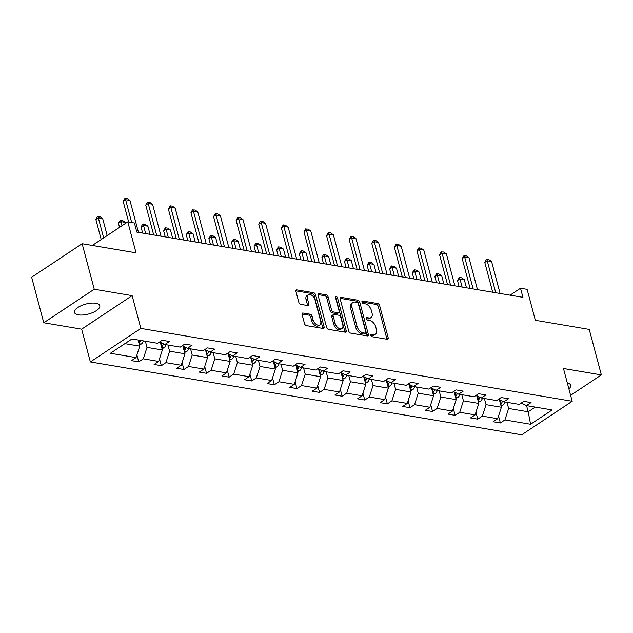 <?xml version="1.0" encoding="UTF-8"?>
<svg xmlns="http://www.w3.org/2000/svg" width="633" height="633" viewBox="0 0 633 633"><rect width="100%" height="100%" fill="white"/><g stroke="black" fill="none" stroke-linecap="round" stroke-linejoin="round"><path stroke-width="0.95" d="M370.796 335.316A1.408 0.847 56.4 0 0 372.125 336.732L387.238 339.288A2.01 1.211 56.4 0 0 387.879 339.177A2.01 1.211 56.4 0 0 388.187 337.745L379.626 305.573A2.01 1.211 56.4 0 0 377.727 303.547L362.614 300.999A1.408 0.847 56.4 0 0 362.171 301.079A1.408 0.847 56.4 0 0 361.957 302.076A1.408 0.847 56.4 0 0 363.287 303.5L365.241 303.832A6.433 3.861 56.4 0 1 371.31 310.312L372.022 312.995A6.433 3.861 56.4 0 1 371.033 317.584A6.433 3.861 56.4 0 1 368.992 317.948L367.037 317.616A1.408 0.847 56.4 0 0 366.594 317.695A1.408 0.847 56.4 0 0 366.38 318.7A1.408 0.847 56.4 0 0 367.702 320.116L369.664 320.448A6.433 3.861 56.4 0 1 375.733 326.937L376.445 329.619A6.433 3.861 56.4 0 1 375.456 334.208A6.433 3.861 56.4 0 1 373.415 334.564L371.46 334.232A1.408 0.847 56.4 0 0 371.017 334.311A1.408 0.847 56.4 0 0 370.796 335.316M78.381 314.862A13.111 5.143 165.1 0 0 92.766 312.552A13.111 5.143 165.1 0 0 99.785 305.692A13.111 5.143 165.1 0 0 95.844 303.262A13.111 5.143 165.1 0 0 81.459 305.573A13.111 5.143 165.1 0 0 74.449 312.433A13.111 5.143 165.1 0 0 78.381 314.862M568.893 388.939A13.111 5.143 165.1 0 0 570.665 385.252A13.111 5.143 165.1 0 0 567.295 382.933M570.602 395.34L601.35 374.918L589.236 329.405L535.344 320.298L527.107 289.344L520.516 288.237L510.079 295.16M43.764 322.767L81.649 329.168L132.131 295.635L94.246 289.234L43.764 322.767L31.65 277.254L82.132 243.721L136.032 252.828L127.795 221.882L92.323 245.446M94.246 289.234L82.132 243.721M303.033 313.034A2.01 1.211 56.4 0 0 302.4 313.145A2.01 1.211 56.4 0 0 302.091 314.577L304.489 323.605A2.01 1.211 56.4 0 0 306.388 325.631L323.17 328.464A2.01 1.211 56.4 0 0 323.803 328.353A2.01 1.211 56.4 0 0 324.12 326.921L315.558 294.749A2.01 1.211 56.4 0 0 313.659 292.723L296.877 289.89A2.01 1.211 56.4 0 0 296.244 290.001A2.01 1.211 56.4 0 0 295.935 291.433L298.831 302.337A2.01 1.211 56.4 0 0 300.73 304.362L307.915 305.581A2.01 1.211 56.4 0 0 308.548 305.462A2.01 1.211 56.4 0 0 308.857 304.03L307.416 298.626A5.38 3.228 56.4 0 1 308.247 294.788A5.38 3.228 56.4 0 1 315.028 299.907L320.662 321.089A5.38 3.228 56.4 0 1 319.831 324.927A5.38 3.228 56.4 0 1 313.058 319.8L312.116 316.271A2.01 1.211 56.4 0 0 310.217 314.245L303.033 313.034L302.052 313.683M127.795 221.882L134.394 222.99L136.815 232.097L522.937 297.336L520.516 288.237M132.131 295.635L140.85 328.408L572.185 401.282L521.695 434.816L90.369 361.941L140.85 328.408M601.35 374.918L563.465 368.517L572.185 401.282M348.72 331.075A2.01 1.211 56.4 0 0 350.619 333.1L367.401 335.941A2.01 1.211 56.4 0 0 368.034 335.822A2.01 1.211 56.4 0 0 368.343 334.39L359.789 302.226A2.01 1.211 56.4 0 0 357.89 300.2L341.108 297.36A2.01 1.211 56.4 0 0 340.467 297.47A2.01 1.211 56.4 0 0 340.158 298.911L348.72 331.075M345.286 332.198L328.503 329.366A2.01 1.211 56.4 0 1 326.604 327.34L318.043 295.176A2.01 1.211 56.4 0 1 318.359 293.736A2.01 1.211 56.4 0 1 318.992 293.625L326.177 294.836A2.01 1.211 56.4 0 1 328.076 296.869L331.542 309.909A2.01 1.211 56.4 0 0 333.441 311.942L338.204 312.742A2.01 1.211 56.4 0 0 338.845 312.631A2.01 1.211 56.4 0 0 339.153 311.199L335.537 297.613A1.408 0.847 56.4 0 1 335.759 296.608A1.408 0.847 56.4 0 1 337.531 297.953L346.227 330.655A2.01 1.211 56.4 0 1 345.919 332.088A2.01 1.211 56.4 0 1 345.286 332.198M131.965 338.956L157.609 343.292L162.183 340.253L169.43 341.48L164.857 344.51L180.215 347.106L184.789 344.075L192.028 345.294L187.463 348.332L202.821 350.927L207.387 347.889L214.634 349.115L210.061 352.154L225.419 354.749L229.993 351.711L237.233 352.937L232.667 355.968L248.025 358.563L252.591 355.532L259.839 356.751L255.265 359.789L270.623 362.385L275.197 359.346L282.437 360.573L277.871 363.611L293.229 366.206L297.795 363.168L305.043 364.394L300.469 367.425L315.827 370.02L320.401 366.99L327.641 368.208L323.075 371.247L338.433 373.842L342.999 370.803L350.247 372.03L345.673 375.068L361.032 377.664L365.605 374.625L372.853 375.852L368.279 378.882L383.638 381.477L388.211 378.439L395.451 379.665L390.877 382.704L406.236 385.299L410.809 382.261L418.057 383.487L413.484 386.518L428.842 389.113L433.415 386.083L440.655 387.301L436.082 390.339L451.44 392.935L456.013 389.896L463.261 391.123L458.688 394.161L474.046 396.756L478.619 393.718L485.859 394.945L481.294 397.975L496.652 400.57L501.217 397.54L508.465 398.758L503.892 401.797L519.25 404.392L523.823 401.354L531.063 402.58L526.498 405.618L552.142 409.947L530.581 424.268L504.936 419.932L500.363 422.971L493.123 421.744L497.688 418.714L482.33 416.118L477.765 419.149L470.517 417.93L475.09 414.892L459.732 412.297L455.159 415.335L447.919 414.109L452.484 411.07L437.126 408.475L432.561 411.513L425.313 410.287L429.886 407.256L414.528 404.661L409.955 407.692L402.715 406.473L407.28 403.435L391.922 400.839L387.356 403.878L380.109 402.651L384.682 399.613L369.324 397.026L364.75 400.056L357.51 398.837L362.076 395.799L346.718 393.204L342.152 396.242L334.904 395.016L339.478 391.977L324.12 389.382L319.546 392.42L312.298 391.194L316.872 388.164L301.514 385.568L296.94 388.599L289.7 387.38L294.274 384.342L278.916 381.746L274.342 384.785L267.094 383.558L271.668 380.52L256.31 377.925L251.736 380.963L244.496 379.737L249.07 376.706L233.712 374.111L229.138 377.141L221.89 375.923L226.464 372.884L211.106 370.289L206.532 373.328L199.292 372.101L203.858 369.063L188.499 366.467L183.934 369.506L176.686 368.279L181.26 365.249L165.901 362.654L161.328 365.684L154.088 364.466L158.654 361.427L143.295 358.832L138.73 361.87L131.482 360.644L136.055 357.605L110.411 353.277L131.965 338.956M160.299 342.263L162.357 349.978L146.998 347.382L145.353 341.219M146.998 347.382L143.295 358.832M162.357 349.978L158.654 361.427M159.651 341.939L164.857 344.51M182.905 346.077L184.955 353.792L169.597 351.196L167.959 345.04M169.597 351.196L165.901 362.654M184.955 353.792L181.26 365.249M182.249 345.76L187.463 348.332M205.503 349.899L207.561 357.613L192.203 355.018L190.557 348.854M192.203 355.018L188.499 366.467M207.561 357.613L203.858 369.063M204.855 349.574L210.061 352.154M228.109 353.72L230.159 361.435L214.801 358.84L213.163 352.676M214.801 358.84L211.106 370.289M230.159 361.435L226.464 372.884M227.453 353.396L232.667 355.968M250.708 357.534L252.765 365.249L237.407 362.654L235.761 356.498M237.407 362.654L233.712 374.111M252.765 365.249L249.07 376.706M250.059 357.21L255.265 359.789M273.314 361.356L275.363 369.071L260.005 366.475L258.367 360.312M260.005 366.475L256.31 377.925M275.363 369.071L271.668 380.52M272.657 361.032L277.871 363.611M295.912 365.17L297.969 372.892L282.611 370.297L280.973 364.133M282.611 370.297L278.916 381.746M297.969 372.892L294.274 384.342M295.263 364.853L300.469 367.425M318.518 368.992L320.567 376.706L305.209 374.111L303.571 367.955M305.209 374.111L301.514 385.568M320.567 376.706L316.872 388.164M317.861 368.667L323.075 371.247M341.116 372.813L343.173 380.528L327.815 377.933L326.177 371.769M327.815 377.933L324.12 389.382M343.173 380.528L339.478 391.977M340.467 372.489L345.673 375.068M363.722 376.627L365.771 384.342L350.413 381.746L348.775 375.591M350.413 381.746L346.718 393.204M365.771 384.342L362.076 395.799M363.073 376.311L368.279 378.882M386.32 380.449L388.377 388.164L373.019 385.568L371.381 379.404M373.019 385.568L369.324 397.026M388.377 388.164L384.682 399.613M385.671 380.124L390.877 382.704M408.926 384.271L410.975 391.985L395.617 389.39L393.979 383.226M395.617 389.39L391.922 400.839M410.975 391.985L407.28 403.435M408.277 383.946L413.484 386.518M431.532 388.084L433.581 395.799L418.223 393.204L416.585 387.048M418.223 393.204L414.528 404.661M433.581 395.799L429.886 407.256M430.875 387.768L436.082 390.339M454.13 391.906L456.187 399.621L440.829 397.026L439.183 390.862M440.829 397.026L437.126 408.475M456.187 399.621L452.484 411.07M453.481 391.582L458.688 394.161M476.736 395.728L478.785 403.443L463.427 400.847L461.789 394.683M463.427 400.847L459.732 412.297M478.785 403.443L475.09 414.892M476.079 395.403L481.294 397.975M499.334 399.542L501.391 407.256L486.033 404.661L484.387 398.505M486.033 404.661L482.33 416.118M501.391 407.256L497.688 418.714M498.685 399.217L503.892 401.797M526.553 405.626L528.191 411.79L508.631 408.483L506.993 402.319M508.631 408.483L504.936 419.932M530.581 424.268L528.191 411.79L535.257 407.098M81.649 329.168L90.369 361.941M124.907 343.648L139.751 346.156L138.113 339.992M521.283 403.039L526.498 405.618M139.751 346.156L136.055 357.605M498.535 416.095L500.363 422.971M475.937 412.273L477.765 419.149M453.331 408.459L455.159 415.335M430.733 404.637L432.561 411.513M408.127 400.824L409.955 407.692M385.521 397.002L387.356 403.878M362.923 393.18L364.75 400.056M340.317 389.366L342.152 396.242M317.719 385.544L319.546 392.42M295.113 381.723L296.94 388.599M272.514 377.909L274.342 384.785M249.908 374.087L251.736 380.963M227.31 370.273L229.138 377.141M204.704 366.452L206.532 373.328M182.106 362.63L183.934 369.506M159.5 358.816L161.328 365.684M136.902 354.994L138.73 361.87M370.788 335.261L372.054 335.474A6.433 3.861 56.4 0 0 374.087 335.11L375.456 334.208M371.033 317.584L369.672 318.494A6.433 3.861 56.4 0 1 367.631 318.85L366.365 318.636M386.898 339.233A2.01 1.211 56.4 0 0 386.818 338.647L378.265 306.483A2.01 1.211 56.4 0 0 376.366 304.457L361.941 302.02M367.061 335.878A2.01 1.211 56.4 0 0 366.982 335.3L358.42 303.128A2.01 1.211 56.4 0 0 356.521 301.102L340.087 298.325M365.17 333.172A1.408 0.847 56.4 0 0 365.613 333.093A1.408 0.847 56.4 0 0 365.834 332.088L358.318 303.856A1.408 0.847 56.4 0 0 356.988 302.432L354.931 302.083A6.433 3.861 56.4 0 0 352.89 302.447A6.433 3.861 56.4 0 0 351.901 307.037L357.036 326.335A6.433 3.861 56.4 0 0 363.105 332.823L365.17 333.172L363.801 334.074A1.408 0.847 56.4 0 0 364.252 334.002L365.613 333.093M352.89 302.447L351.529 303.349A6.433 3.861 56.4 0 0 350.532 307.939L351.901 307.037M363.801 334.074L361.744 333.726A6.433 3.861 56.4 0 1 355.667 327.245L350.532 307.939M317.972 294.59L324.808 295.746L326.177 294.836M338.845 312.631L337.476 313.541A2.01 1.211 56.4 0 1 336.843 313.651L332.08 312.844A2.01 1.211 56.4 0 1 330.181 310.819L326.707 297.771A2.01 1.211 56.4 0 0 324.808 295.746M344.945 332.143A2.01 1.211 56.4 0 0 344.866 331.557L336.163 298.855A1.408 0.847 56.4 0 0 335.617 297.898M335.142 323.447A5.38 3.228 56.4 0 0 341.923 328.574A5.38 3.228 56.4 0 0 342.754 324.737L340.768 317.275A2.01 1.211 56.4 0 0 338.869 315.242L334.105 314.443A2.01 1.211 56.4 0 0 333.472 314.554A2.01 1.211 56.4 0 0 333.164 315.986L335.142 323.447L333.781 324.357A5.38 3.228 56.4 0 0 340.562 329.476L341.923 328.574M333.472 314.554L332.103 315.456A2.01 1.211 56.4 0 0 331.795 316.896L333.164 315.986M333.781 324.357L331.795 316.896M319.831 324.927L318.47 325.829A5.38 3.228 56.4 0 1 311.689 320.709L310.748 317.18A2.01 1.211 56.4 0 0 308.857 315.147L302.012 313.992M308.247 294.788L306.886 295.69A5.38 3.228 56.4 0 0 306.055 299.528L307.416 298.626M307.575 305.517A2.01 1.211 56.4 0 0 307.496 304.94L306.055 299.528M322.83 328.408A2.01 1.211 56.4 0 0 322.751 327.823L314.19 295.658A2.01 1.211 56.4 0 0 312.298 293.633L295.856 290.856M501.02 405.872L502.934 405.16A5.428 3.782 -80.4 0 0 505.071 401.995M500.576 404.218L501.138 403.791A5.428 3.782 -80.4 0 0 502.444 401.085M500.814 400.27A5.428 3.782 99.6 0 1 500.102 402.422M466.466 287.793L464.298 279.651L459.954 278.916L462.122 287.058M457.493 280.546L458.972 277.681L459.384 277.412L459.954 278.916L457.493 280.546L459.091 286.551M459.384 277.412L461.56 277.776L464.298 279.651M495.742 292.739L487.244 260.788L484.783 262.418L486.263 259.554L488.85 259.649L491.588 261.524L500.086 293.475M492.719 292.232L484.783 262.418M491.588 261.524L487.244 260.788L486.674 259.285M478.421 402.058L480.328 401.338A5.428 3.782 -80.4 0 0 482.473 398.181M477.978 400.396L478.54 399.969A5.428 3.782 -80.4 0 0 479.846 397.263M478.208 396.456A5.428 3.782 99.6 0 1 477.496 398.6M443.868 283.972L441.699 275.83L437.348 275.094L439.516 283.244M434.895 276.724L436.374 273.86L436.786 273.591L437.348 275.094L434.895 276.724L436.493 282.729M436.786 273.591L438.954 273.962L441.699 275.83M455.815 398.236L457.722 397.516A5.428 3.782 -80.4 0 0 459.867 394.359M455.372 396.575L455.934 396.147A5.428 3.782 -80.4 0 0 457.24 393.441M455.61 392.634A5.428 3.782 99.6 0 1 454.898 394.786M421.262 280.158L419.093 272.008L414.75 271.272L416.918 279.422M412.289 272.91L414.18 269.769L414.75 271.272L412.289 272.91L413.887 278.908M414.18 269.769L416.356 270.141L419.093 272.008M473.144 288.925L464.638 256.966L462.185 258.604L464.076 255.463L466.244 255.835L468.982 257.702L477.488 289.653M470.113 288.411L462.185 258.604M468.982 257.702L464.638 256.966L464.076 255.463M450.538 285.103L442.04 253.153L439.579 254.782L441.059 251.918L443.646 252.013L446.384 253.888L454.882 285.839M447.515 284.589L439.579 254.782M446.384 253.888L442.04 253.153L441.47 251.649M433.209 394.414L435.124 393.702A5.428 3.782 -80.4 0 0 437.268 390.537M432.774 392.761L433.336 392.333A5.428 3.782 -80.4 0 0 434.634 389.627M433.004 388.82A5.428 3.782 99.6 0 1 432.292 390.965M398.655 276.336L396.487 268.194L392.144 267.458L394.312 275.6M389.691 269.088L391.17 266.224L391.582 265.955L392.144 267.458L389.691 269.088L391.289 275.094M391.582 265.955L393.75 266.319L396.487 268.194M427.94 281.281L419.434 249.331L416.981 250.961L418.864 247.827L421.04 248.199L423.778 250.067L432.284 282.017M424.909 280.775L416.981 250.961M423.778 250.067L419.434 249.331L418.864 247.827M410.611 390.601L412.518 389.881A5.428 3.782 -80.4 0 0 414.662 386.723M410.168 388.939L410.73 388.512A5.428 3.782 -80.4 0 0 412.036 385.806M410.406 384.999A5.428 3.782 99.6 0 1 409.693 387.143M376.057 272.522L373.889 264.372L369.545 263.637L371.713 271.786M367.085 265.267L368.976 262.133L369.545 263.637L367.085 265.267L368.683 271.272M368.976 262.133L371.152 262.505L373.889 264.372M405.334 277.468L396.836 245.517L394.375 247.147L396.266 244.006L398.442 244.378L401.18 246.245L409.678 278.204M402.311 276.953L394.375 247.147M401.18 246.245L396.836 245.517L396.266 244.006M388.005 386.779L389.92 386.059A5.428 3.782 -80.4 0 0 392.064 382.902M387.57 385.117L388.132 384.69A5.428 3.782 -80.4 0 0 389.43 381.984M387.8 381.177A5.428 3.782 99.6 0 1 387.087 383.329M353.451 268.701L351.283 260.551L346.939 259.823L349.107 267.965M344.487 261.453L346.37 258.319L346.939 259.823L344.487 261.453L346.085 267.45M346.37 258.319L348.546 258.683L351.283 260.551M382.728 273.646L374.23 241.695L371.777 243.325L373.256 240.461L375.836 240.556L378.574 242.431L387.079 274.382M379.705 273.132L371.777 243.325M378.574 242.431L374.23 241.695L373.66 240.192M365.407 382.957L367.314 382.245A5.428 3.782 -80.4 0 0 369.458 379.08M364.964 381.303L365.526 380.876A5.428 3.782 -80.4 0 0 366.831 378.17M365.201 377.363A5.428 3.782 99.6 0 1 364.489 379.507M330.853 264.879L328.685 256.737L324.341 256.001L326.501 264.143M321.881 257.631L323.36 254.767L323.772 254.498L324.341 256.001L321.881 257.631L323.479 263.637M323.772 254.498L325.948 254.862L328.685 256.737M360.13 269.824L351.624 237.873L349.171 239.503L351.062 236.37L353.238 236.742L355.975 238.609L364.473 270.56M357.099 269.318L349.171 239.503M355.975 238.609L351.624 237.873L351.062 236.37M342.801 379.143L344.716 378.423A5.428 3.782 -80.4 0 0 346.86 375.266M342.358 377.482L342.928 377.054A5.428 3.782 -80.4 0 0 344.225 374.348M342.595 373.541A5.428 3.782 99.6 0 1 341.883 375.685M308.247 261.065L306.079 252.915L301.735 252.179L303.903 260.329M299.282 253.809L301.166 250.676L301.735 252.179L299.282 253.809L300.873 259.815M301.166 250.676L303.342 251.048L306.079 252.915M337.524 266.01L329.025 234.06L326.573 235.69L328.052 232.825L330.632 232.92L333.369 234.788L341.875 266.746M334.501 265.496L326.573 235.69M333.369 234.788L329.025 234.06L328.456 232.556M320.203 375.322L322.11 374.601A5.428 3.782 -80.4 0 0 324.254 371.444M319.76 373.66L320.322 373.233A5.428 3.782 -80.4 0 0 321.627 370.527M319.989 369.719A5.428 3.782 99.6 0 1 319.285 371.872M285.649 257.243L283.481 249.101L279.129 248.365L281.297 256.507M276.676 249.995L278.156 247.131L278.567 246.862L279.129 248.365L276.676 249.995L278.275 256.001M278.567 246.862L280.743 247.226L283.481 249.101M314.925 262.189L306.419 230.238L303.967 231.868L305.446 229.004L308.026 229.099L310.771 230.974L319.269 262.924M311.895 261.682L303.967 231.868M310.771 230.974L306.419 230.238L305.858 228.735M297.597 371.508L299.512 370.788A5.428 3.782 -80.4 0 0 301.648 367.631M297.154 369.846L297.724 369.419A5.428 3.782 -80.4 0 0 299.021 366.713M297.391 365.906A5.428 3.782 99.6 0 1 296.679 368.05M263.043 253.422L260.875 245.28L256.531 244.544L258.699 252.694M254.078 246.174L255.961 243.04L256.531 244.544L254.078 246.174L255.669 252.179M255.961 243.04L258.137 243.404L260.875 245.28M292.319 258.375L283.821 226.416L281.361 228.046L283.252 224.913L285.428 225.285L288.165 227.152L296.671 259.103M289.297 257.86L281.361 228.046M288.165 227.152L283.821 226.416L283.252 224.913M274.999 367.686L276.906 366.966A5.428 3.782 -80.4 0 0 279.05 363.809M274.556 366.024L275.118 365.597A5.428 3.782 -80.4 0 0 276.423 362.891M274.785 362.084A5.428 3.782 99.6 0 1 274.081 364.228M240.445 249.608L238.277 241.458L233.925 240.722L236.093 248.872M231.472 242.36L233.363 239.219L233.925 240.722L231.472 242.36L233.071 248.358M233.363 239.219L235.531 239.591L238.277 241.458M269.721 254.553L261.215 222.602L258.762 224.232L260.242 221.368L262.822 221.463L265.567 223.338L274.065 255.289M266.691 254.039L258.762 224.232M265.567 223.338L261.215 222.602L260.654 221.099M252.393 363.864L254.308 363.152A5.428 3.782 -80.4 0 0 256.444 359.987M251.95 362.211L252.512 361.783A5.428 3.782 -80.4 0 0 253.817 359.077M252.187 358.27A5.428 3.782 99.6 0 1 251.475 360.414M217.839 245.786L215.671 237.644L211.327 236.908L213.495 245.05M208.866 238.538L210.757 235.405L211.327 236.908L208.866 238.538L210.465 244.544M210.757 235.405L212.933 235.769L215.671 237.644M247.115 250.731L238.617 218.781L236.156 220.411L237.636 217.546L240.224 217.641L242.961 219.516L251.467 251.467M244.093 250.225L236.156 220.411M242.961 219.516L238.617 218.781L238.048 217.277M229.795 360.05L231.702 359.33A5.428 3.782 -80.4 0 0 233.846 356.173M229.352 358.389L229.914 357.962A5.428 3.782 -80.4 0 0 231.219 355.255M229.581 354.448A5.428 3.782 99.6 0 1 228.869 356.593M195.241 241.964L193.073 233.822L188.721 233.086L190.889 241.236M186.268 234.716L188.159 231.583L188.721 233.086L186.268 234.716L187.866 240.722M188.159 231.583L190.327 231.955L193.073 233.822M224.517 246.917L216.011 214.959L213.558 216.597L215.449 213.456L217.617 213.827L220.363 215.695L228.861 247.645M221.487 246.403L213.558 216.597M220.363 215.695L216.011 214.959L215.449 213.456M207.189 356.229L209.104 355.509A5.428 3.782 -80.4 0 0 211.24 352.352M206.746 354.567L207.308 354.14A5.428 3.782 -80.4 0 0 208.613 351.434M206.983 350.627A5.428 3.782 99.6 0 1 206.271 352.779M172.635 238.15L170.467 230.001L166.123 229.273L168.291 237.415M163.662 230.903L165.142 228.038L165.553 227.769L166.123 229.273L163.662 230.903L165.26 236.9M165.553 227.769L167.729 228.133L170.467 230.001M201.911 243.096L193.413 211.145L190.952 212.775L192.432 209.911L195.019 210.006L197.757 211.881L206.263 243.832M198.889 242.581L190.952 212.775M197.757 211.881L193.413 211.145L192.843 209.642M184.591 352.407L186.498 351.695A5.428 3.782 -80.4 0 0 188.642 348.53M184.148 350.753L184.709 350.326A5.428 3.782 -80.4 0 0 186.015 347.62M184.377 346.813A5.428 3.782 99.6 0 1 183.665 348.957M150.037 234.329L147.869 226.187L143.517 225.451L145.685 233.593M141.064 227.081L142.544 224.217L142.955 223.947L143.517 225.451L141.064 227.081L142.662 233.086M142.955 223.947L145.123 224.311L147.869 226.187M179.313 239.274L170.807 207.323L168.354 208.953L170.245 205.82L172.413 206.192L175.151 208.059L183.657 240.01M176.283 238.768L168.354 208.953M175.151 208.059L170.807 207.323L170.245 205.82M161.985 348.593L163.892 347.873A5.428 3.782 -80.4 0 0 166.036 344.716M161.542 346.931L162.103 346.504A5.428 3.782 -80.4 0 0 163.409 343.798M161.779 342.991A5.428 3.782 99.6 0 1 161.067 345.135M125.532 223.386L125.263 222.365L120.919 221.629L122.003 225.728M118.458 223.259L120.349 220.126L120.919 221.629L118.458 223.259L119.55 227.358M120.349 220.126L122.525 220.498L125.263 222.365M156.707 235.46L148.209 203.51L145.748 205.139L147.228 202.275L149.815 202.37L152.553 204.237L161.051 236.196M153.684 234.946L145.748 205.139M152.553 204.237L148.209 203.51L147.639 202.006M139.379 344.771L141.294 344.051A5.428 3.782 -80.4 0 0 143.438 340.894M138.944 343.11L139.505 342.682A5.428 3.782 -80.4 0 0 140.684 340.427M138.944 340.135A5.428 3.782 99.6 0 1 138.461 341.322M107.191 235.571L102.657 218.543L98.313 217.815L103.662 237.913M95.86 219.445L97.34 216.581L97.751 216.312L98.313 217.815L95.86 219.445L101.209 239.543M97.751 216.312L99.919 216.676L102.657 218.543M131.68 222.539L125.603 199.688L123.15 201.318L125.033 198.184L127.209 198.548L129.947 200.424L138.453 232.374M128.657 222.025L123.15 201.318M129.947 200.424L125.603 199.688L125.033 198.184M372.054 335.474L373.415 334.564M366.349 318.075L367.037 317.616M367.631 318.85L368.992 317.948M361.926 301.458L362.614 300.999M376.366 304.457L377.727 303.547M378.265 306.483L379.626 305.573M386.818 338.647L388.187 337.745M370.772 334.691L371.46 334.232M340.119 298.016L341.108 297.36M356.521 301.102L357.89 300.2M358.42 303.128L359.789 302.226M366.982 335.3L368.343 334.39M355.667 327.245L357.036 326.335M361.744 333.726L363.105 332.823M318.003 294.282L318.992 293.625M326.707 297.771L328.076 296.869M330.181 310.819L331.542 309.909M332.08 312.844L333.441 311.942M336.843 313.651L338.204 312.742M336.163 298.855L337.531 297.953M344.866 331.557L346.227 330.655M308.857 315.147L310.217 314.245M310.748 317.18L312.116 316.271M311.689 320.709L313.058 319.8M307.496 304.94L308.857 304.03M295.888 290.547L296.877 289.89M312.298 293.633L313.659 292.723M314.19 295.658L315.558 294.749M322.751 327.823L324.12 326.921M500.743 404.843L502.824 405.199M499.461 400.032L500.758 400.246M500.513 401.441L501.138 403.791M478.144 401.029L480.225 401.377M476.863 396.211L478.16 396.432M477.915 397.619L478.54 399.969M455.538 397.207L457.619 397.556M454.257 392.389L455.554 392.61M455.309 393.797L455.934 396.147M432.94 393.386L435.021 393.742M431.659 388.575L432.956 388.789M432.711 389.983L433.336 392.333M410.334 389.572L412.415 389.92M409.053 384.753L410.35 384.975M410.105 386.162L410.73 388.512M387.736 385.75L389.817 386.098M386.454 380.931L387.744 381.153M387.507 382.348L388.132 384.69M365.13 381.928L367.211 382.285M363.848 377.118L365.146 377.331M364.901 378.526L365.526 380.876M342.532 378.115L344.613 378.463M341.25 373.296L342.54 373.517M342.303 374.704L342.928 377.054M319.926 374.293L322.007 374.649M318.644 369.474L319.942 369.696M319.697 370.891L320.322 373.233M297.328 370.471L299.409 370.827M296.046 365.66L297.336 365.882M297.099 367.069L297.724 369.419M274.722 366.657L276.803 367.005M273.44 361.839L274.738 362.06M274.493 363.247L275.118 365.597M252.124 362.836L254.197 363.192M250.842 358.025L252.132 358.238M251.894 359.433L252.512 361.783M229.518 359.022L231.599 359.37M228.236 354.203L229.534 354.425M229.288 355.611L229.914 357.962M206.912 355.2L208.993 355.548M205.63 350.381L206.928 350.603M206.682 351.79L207.308 354.14M184.314 351.378L186.395 351.734M183.032 346.567L184.33 346.781M184.084 347.976L184.709 350.326M161.708 347.564L163.789 347.913M160.426 342.746L161.724 342.967M161.478 344.154L162.103 346.504M139.11 343.743L141.191 344.091M138.88 340.34L139.505 342.682"/></g></svg>

